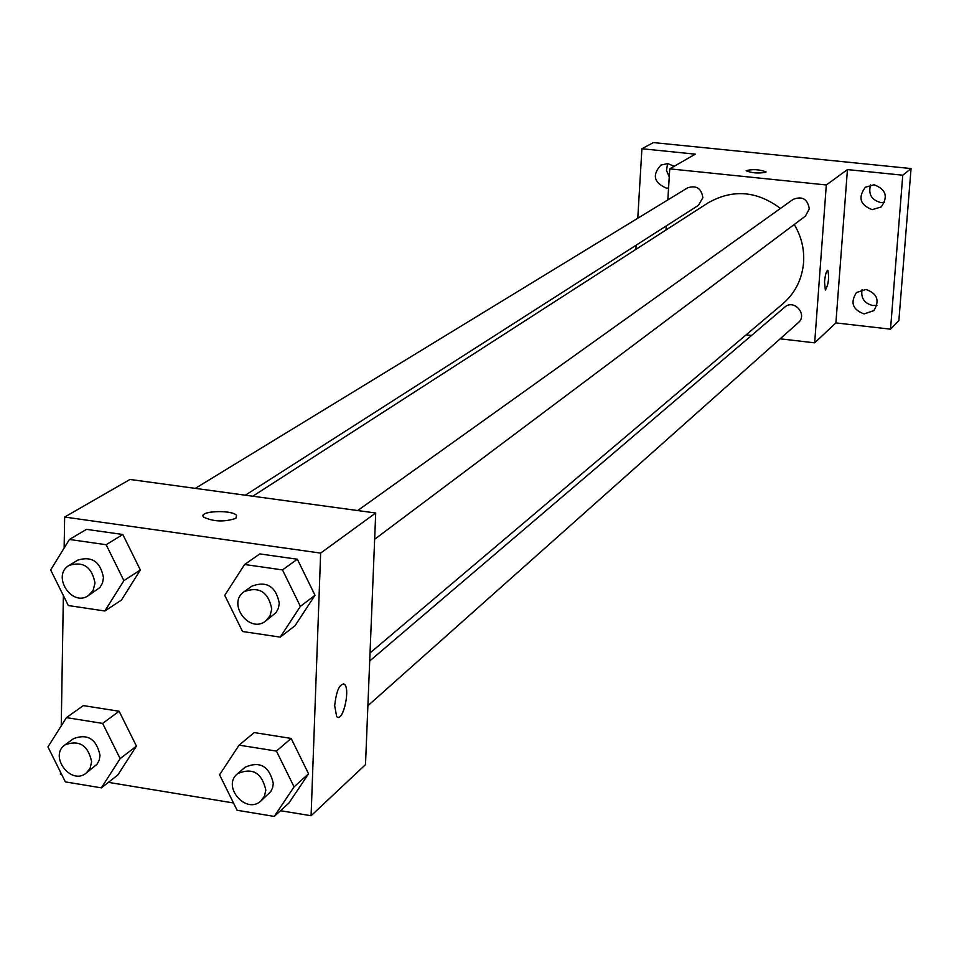 <?xml version="1.0" encoding="UTF-8"?>
<svg xmlns="http://www.w3.org/2000/svg" width="959" height="959" viewBox="0 0 959 959"><rect width="100%" height="100%" fill="white"/><g stroke="black" fill="none" stroke-linecap="round" stroke-linejoin="round"><path stroke-width="1.44" d="M862.033 289.642C860.738 298.117 864.323 303.416 872.774 305.525L876.97 305.274M870.592 184.907C868.075 194.15 871.479 200.035 880.806 202.565L884.594 202.373M667.596 163.605L666.481 170.45L669.25 176.924M637.771 218.256L641.919 148.741L653.427 142.579L911.05 168.556L898.871 320.57L890.515 329.177L835.9 322.907L847.444 169.587L902.767 175.197L911.05 168.556M641.919 148.741L695.287 154.159L669.754 168.844L826.31 184.967L847.444 169.587M765.797 172.308C758.341 173.579 751.796 173.076 746.174 170.798C752.012 168.964 758.641 169.311 766.037 171.853L765.797 172.308M874.081 184.775C886.02 189.295 888.394 196.691 881.177 206.952L872.151 209.637C860.067 204.938 857.814 197.47 865.366 187.233L874.081 184.775M865.977 289.45C877.341 293.562 879.954 300.635 873.829 310.644L864.083 313.917C852.587 309.661 850.058 302.529 856.495 292.507L865.977 289.45M902.767 175.197L890.515 329.177M826.31 184.967L814.671 342.842L835.9 322.907M814.671 342.842L780.158 338.815M751.52 335.482L746.126 334.847M635.913 249.364L636.165 245.168M668.567 188.108L666.277 188.084C653.786 182.618 652.012 174.922 660.955 165.032L667.788 163.617L674.213 166.279M370.03 652.971L782.868 303.763C795.191 293.01 802.096 279.261 803.582 262.526C804.445 249.016 801.328 236.334 794.244 224.49M780.446 208.427C756.831 190.793 732.736 188.935 708.15 202.828L252.78 496.223M665.978 230.004L666.229 225.94M667.836 199.904L669.754 168.844M374.645 539.27L805.38 216.135L809.3 208.894C807.634 199.004 802.239 195.828 793.117 199.376L357.671 510.548M245.336 495.204L698.44 205.334L702.875 197.698C701.401 188.288 696.306 185.003 687.567 187.856L195.288 488.371M369.706 661.003L784.75 307.144C793.98 298.609 808.041 314.684 798.32 322.656L367.896 705.728M824.512 281.946C825.267 274.61 826.382 270.714 827.845 270.294C829.331 277.99 828.504 284.559 825.339 290.002L824.512 281.946M827.713 270.258L827.833 270.294C829.343 277.523 828.552 284.104 825.459 290.038M746.15 170.69C752.503 169 759.12 169.383 766.037 171.853L766.061 171.973M64.145 548.045L64.649 517.045L129.98 479.452L375.712 513.005L365.499 764.635L311.088 815.737L280.507 810.715M64.649 517.045L320.642 553.103L375.712 513.005M235.842 518.399C224.178 522.152 213.473 521.744 203.692 517.165C197.146 511.135 231.742 509.277 236.573 515.367L235.842 518.399M83.313 705.596L119.132 711.254L136.43 746.102L117.801 775.016L136.43 746.102L119.132 711.254L83.313 705.596L66.447 717.632L102.637 723.398L120.139 758.641L101.378 787.842L65.368 781.897L47.95 746.929L66.447 717.632M259.841 553.918L297.35 559.229L314.996 595.275L295.048 625.7L314.996 595.275L297.35 559.229L259.841 553.918L244.593 564.491L282.497 569.91L300.371 606.376L280.256 637.124L242.543 631.501L224.754 595.347L244.593 564.491M61.784 774.692L60.441 774.476L60.489 772.079M61.244 725.879L63.366 595.563M233.493 802.971L108.391 782.364M320.642 553.103L311.088 815.737M86.49 529.356L122.824 534.499L140.35 569.994L121.457 600.058L140.35 569.994L122.824 534.499L86.49 529.356L69.432 539.473L106.137 544.712L123.891 580.627L104.843 610.991L68.317 605.549L50.659 569.934L69.432 539.473M254.183 732.58L291.152 738.418L308.558 773.805L288.911 803.043L308.558 773.805L291.152 738.418L254.183 732.58L239.091 745.143L276.444 751.089L294.065 786.871L274.262 816.421L237.101 810.271L219.563 774.776L239.091 745.143M334.679 705.692C336.453 690.192 339.774 683.12 344.641 684.45C350.658 690.192 342.291 723.889 336.657 716.481L334.679 705.692M343.358 683.695L344.629 684.45C349.939 689.317 343.921 719.022 337.964 717.272M203.08 515.858C202.421 510.488 232.522 510.068 236.573 515.379L236.573 515.367M260.968 800.885L270.702 791.678L272.56 787.842L273.303 783.503C269.407 766.217 260.033 760.775 245.168 767.188L237.532 773.697C221.445 786.308 246.259 815.09 260.968 800.885L264.456 796.114L265.823 790.132C261.891 772.738 252.457 767.26 237.532 773.697M276.444 751.089L291.152 738.418M294.065 786.871L308.558 773.805M274.262 816.421L288.911 803.043M86.142 773.146L97.099 764.179L99.233 760.103L100.024 755.38C96.499 739.029 87.677 733.431 73.555 738.61L65.02 744.855C48.573 755.872 70.918 785.805 86.142 773.146L90.134 768.219L91.632 761.734C88.084 745.287 79.213 739.653 65.02 744.855M102.637 723.398L119.132 711.254M120.139 758.641L136.43 746.102M101.378 787.842L117.801 775.016M265.703 621L276.048 612.597L278.386 608.282L279.297 603.295C275.904 586.417 266.77 580.686 251.905 586.129L244.197 591.643C226.576 603.187 249.376 634.307 265.703 621L270.042 615.774L271.745 608.929C268.316 591.943 259.134 586.177 244.197 591.643M282.497 569.91L297.35 559.229M300.371 606.376L314.996 595.275M280.256 637.124L295.048 625.7M88.3 595.671L99.892 587.531L102.505 583L103.488 577.642C100.395 561.686 91.836 555.848 77.787 560.116L69.156 565.378C51.342 575.28 71.613 607.335 88.3 595.671L93.155 590.36L95.001 583.024C91.884 566.973 83.277 561.099 69.156 565.378M106.137 544.712L122.824 534.499M123.891 580.627L140.35 569.994M104.843 610.991L121.457 600.058"/></g></svg>

